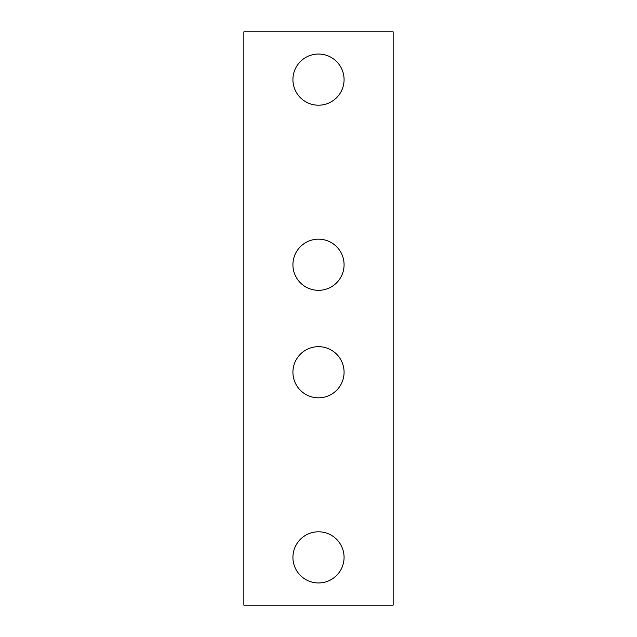 <?xml version="1.0" encoding="UTF-8"?>
<svg xmlns="http://www.w3.org/2000/svg" width="637" height="637" viewBox="0 0 637 637"><rect width="100%" height="100%" fill="white"/><g stroke="black" fill="none" stroke-linecap="round" stroke-linejoin="round"><path stroke-width="0.96" d="M318.5 290.329A25.576 25.576 0 0 1 292.924 264.753A25.576 25.576 0 0 1 318.5 239.178A25.576 25.576 0 0 1 344.076 264.753A25.576 25.576 0 0 1 318.5 290.329M318.5 397.822A25.576 25.576 0 0 1 292.924 372.247A25.576 25.576 0 0 1 318.5 346.671A25.576 25.576 0 0 1 344.076 372.247A25.576 25.576 0 0 1 318.5 397.822M318.5 105.201A25.576 25.576 0 0 1 292.924 79.625A25.576 25.576 0 0 1 318.5 54.049A25.576 25.576 0 0 1 344.076 79.625A25.576 25.576 0 0 1 318.5 105.201M318.5 582.951A25.576 25.576 0 0 1 292.924 557.375A25.576 25.576 0 0 1 318.5 531.799A25.576 25.576 0 0 1 344.076 557.375A25.576 25.576 0 0 1 318.5 582.951M243.852 605.15L393.148 605.15L393.148 31.85L243.852 31.85L243.852 605.15"/></g></svg>
